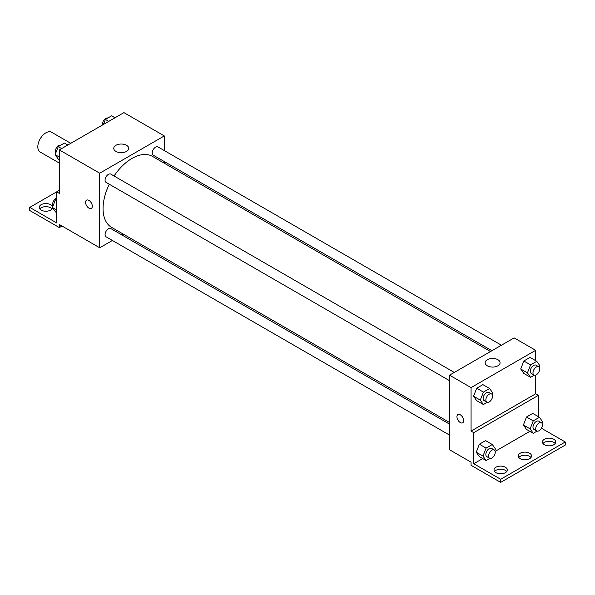 <?xml version="1.0" encoding="UTF-8"?>
<svg xmlns="http://www.w3.org/2000/svg" width="595" height="595" viewBox="0 0 595 595"><rect width="100%" height="100%" fill="white"/><g stroke="black" fill="none" stroke-linecap="round" stroke-linejoin="round"><path stroke-width="0.89" d="M70.768 143.313L51.601 132.254A11.417 6.59 120 0 0 42.803 135.31A11.417 6.59 120 0 0 37.82 146.801A11.417 6.59 120 0 0 40.185 152.03L59.351 163.09M59.351 190.303L56.659 191.858L56.659 222.924L29.75 207.395L56.659 191.858L59.351 193.405L59.351 149.91L123.931 112.619L164.294 135.928L164.294 150.565M86.573 200.165A4.76 2.744 -120 0 0 85.844 203.973A4.76 2.744 -120 0 0 88.953 208.168A4.76 2.744 60 0 1 85.844 203.973A4.76 2.744 60 0 1 86.573 200.165A4.76 2.744 60 0 1 91.332 202.91A4.76 2.744 60 0 1 91.332 208.406A4.76 2.744 60 0 1 88.953 208.168A4.76 2.744 -120 0 0 91.332 208.399M29.75 207.395L29.75 210.496L59.351 227.588L59.351 224.479L99.715 247.788L99.715 173.212L59.351 149.91M454.297 372.433L110.811 174.127A4.76 2.744 120 0 0 107.145 175.399A4.76 2.744 120 0 0 105.07 180.188A4.76 2.744 120 0 0 106.059 182.368L449.537 380.674M449.537 424.123L110.811 228.562A4.76 2.744 120 0 0 107.145 229.841A4.76 2.744 120 0 0 105.07 234.623A4.76 2.744 120 0 0 106.059 236.803L449.537 435.109M123.351 234.14L121.908 234.973M112.396 240.462L99.715 247.788M164.294 161.55L164.294 163.216M99.715 173.212L164.294 135.928M501.444 345.212L157.958 146.906A4.76 2.744 120 0 0 154.291 148.177A4.76 2.744 120 0 0 152.216 152.967A4.76 2.744 120 0 0 153.198 155.146L491.924 350.708M490.488 351.541L152.484 156.396A40.951 23.644 120 0 0 114.047 175.994M109.294 184.234A40.951 23.644 120 0 0 103.054 208.57A40.951 23.644 120 0 0 111.533 227.32L449.537 422.465M126.534 145.299A7.482 4.321 180 0 1 128.728 148.356A7.482 4.321 180 0 1 121.246 152.677A7.482 4.321 180 0 1 113.757 148.356A7.482 4.321 180 0 1 118.375 144.362A7.482 4.321 180 0 1 126.534 145.299M59.351 227.588L62.044 226.033M39.806 208.942A6.657 3.845 180 0 1 50.605 207.781A6.657 3.845 180 0 1 51.988 208.942M52.538 207.677A6.657 3.845 180 0 1 45.651 211.232A6.657 3.845 180 0 1 39.233 207.395A6.657 3.845 180 0 1 43.346 203.84A6.657 3.845 180 0 1 50.605 204.673A6.657 3.845 180 0 1 52.553 207.238M535.649 375.066L535.649 393.823L471.069 431.107L473.754 432.662L473.754 463.736L500.67 479.272L500.67 482.381L471.069 465.29L471.069 462.181L449.537 449.753L449.537 375.177L514.125 337.893L535.649 350.321L535.649 360.652M457.927 414.559A4.76 2.744 -120 0 0 457.198 418.374A4.76 2.744 -120 0 0 460.307 422.562A4.76 2.744 60 0 1 457.198 418.374A4.76 2.744 60 0 1 457.927 414.559A4.76 2.744 60 0 1 462.679 417.311A4.76 2.744 60 0 1 462.679 422.8A4.76 2.744 60 0 1 460.299 422.569A4.76 2.744 -120 0 0 462.687 422.8M471.069 431.107L471.069 387.605L449.537 375.177M520.714 369.012L523.823 373.429L520.714 369.012L523.823 361.001L520.714 369.012L527.445 372.894L530.554 364.884L536.764 361.299L539.873 365.717L539.278 367.256M530.041 357.416L523.823 361.001L530.041 357.416L536.764 361.299M473.568 396.233L476.677 400.651L473.568 396.233L476.677 388.223L473.568 396.233L480.299 400.115L483.408 392.105L489.618 388.52L492.727 392.938L492.132 394.478M482.895 384.638L476.677 388.223L482.895 384.638L489.618 388.52M471.069 387.605L535.649 350.321M497.889 359.692A7.482 4.321 180 0 1 500.075 362.749A7.482 4.321 180 0 1 492.593 367.07A7.482 4.321 180 0 1 485.111 362.749A7.482 4.321 180 0 1 489.73 358.763A7.482 4.321 180 0 1 497.889 359.692M535.649 393.823L538.341 395.378L538.341 416.649M541.42 428.229L565.25 441.988L565.25 445.09L500.67 482.381M565.25 441.988L500.67 479.272M518.795 457.525A6.657 3.845 180 0 1 529.595 456.358A6.657 3.845 180 0 1 530.978 457.525M543.012 443.543A6.657 3.845 180 0 1 549.103 441.252A6.657 3.845 180 0 1 555.195 443.543M494.579 471.508A6.657 3.845 180 0 1 500.67 469.217A6.657 3.845 180 0 1 506.762 471.508M538.341 395.378L473.754 432.662M476.26 452.222L479.369 456.64L476.26 452.222L479.369 444.212L476.26 452.222L482.991 456.105L486.093 448.102L492.31 444.51L495.419 448.935L494.824 450.467M485.587 440.627L479.369 444.212L485.587 440.627L492.31 444.51M523.407 425.001L526.515 429.426L523.407 425.001L526.515 416.998L523.407 425.001L530.138 428.891L533.239 420.881L539.457 417.288L542.566 421.714L541.971 423.253M532.726 413.406L526.515 416.998L532.726 413.406L539.457 417.288M529.855 431.353L495.181 451.367M482.709 458.574L473.754 463.736M529.595 453.249A6.657 3.845 180 0 1 531.543 455.971A6.657 3.845 180 0 1 524.887 459.816A6.657 3.845 180 0 1 518.223 455.971A6.657 3.845 180 0 1 522.336 452.416A6.657 3.845 180 0 1 529.595 453.249M544.395 444.703A6.657 3.845 180 0 1 542.447 441.988A6.657 3.845 180 0 1 549.103 438.143A6.657 3.845 180 0 1 555.767 441.988A6.657 3.845 180 0 1 551.654 445.536A6.657 3.845 180 0 1 544.395 444.703M495.955 472.668A6.657 3.845 180 0 1 494.006 469.953A6.657 3.845 180 0 1 500.67 466.108A6.657 3.845 180 0 1 507.327 469.953A6.657 3.845 180 0 1 503.214 473.501A6.657 3.845 180 0 1 495.955 472.668M487.186 402.354L483.408 404.533L480.299 400.115M491.582 393.957L488.889 392.41A4.76 2.744 120 0 0 485.223 393.682A4.76 2.744 120 0 0 483.147 398.471A4.76 2.744 120 0 0 484.137 400.643L486.822 402.198A4.76 2.744 120 0 0 491.582 399.453A4.76 2.744 120 0 0 491.582 393.957A4.76 2.744 120 0 0 487.915 395.236A4.76 2.744 120 0 0 485.84 400.019A4.76 2.744 120 0 0 486.822 402.198M483.408 404.533L476.677 400.651M483.408 392.105L476.677 388.223M534.332 375.133L530.554 377.319L527.445 372.894M538.728 366.743L536.036 365.189A4.76 2.744 120 0 0 532.369 366.461A4.76 2.744 120 0 0 530.294 371.25A4.76 2.744 120 0 0 531.283 373.429L533.968 374.984A4.76 2.744 120 0 0 538.728 372.232A4.76 2.744 120 0 0 538.728 366.743A4.76 2.744 120 0 0 535.061 368.015A4.76 2.744 120 0 0 532.986 372.805A4.76 2.744 120 0 0 533.968 374.984M530.554 377.319L523.823 373.429M530.554 364.884L523.823 361.001M489.878 458.343L486.093 460.53L482.991 456.105M494.274 449.954L491.582 448.399A4.76 2.744 120 0 0 487.915 449.671A4.76 2.744 120 0 0 485.84 454.461A4.76 2.744 120 0 0 486.822 456.64L489.514 458.195A4.76 2.744 120 0 0 494.274 455.443A4.76 2.744 120 0 0 494.274 449.954A4.76 2.744 120 0 0 490.607 451.226A4.76 2.744 120 0 0 488.532 456.015A4.76 2.744 120 0 0 489.514 458.195M486.093 460.53L479.369 456.64M486.093 448.102L479.369 444.212M537.025 431.13L533.239 433.309L530.138 428.891M541.42 422.733L538.728 421.178A4.76 2.744 120 0 0 535.061 422.457A4.76 2.744 120 0 0 532.986 427.24A4.76 2.744 120 0 0 533.968 429.419L536.66 430.973A4.76 2.744 120 0 0 541.42 428.229A4.76 2.744 120 0 0 541.42 422.733A4.76 2.744 120 0 0 537.754 424.012A4.76 2.744 120 0 0 535.678 428.794A4.76 2.744 120 0 0 536.66 430.973M533.239 433.309L526.515 429.426M533.239 420.881L526.515 416.998M59.351 159.713L58.236 159.066L55.127 154.648L58.236 146.638L64.446 143.045L67.837 145.009M59.351 157.08L55.127 154.648M61.627 148.594L58.236 146.638M60.668 145.232A4.76 2.744 120 0 0 57.15 146.898A4.76 2.744 120 0 0 55.29 151.442A4.76 2.744 120 0 0 55.722 153.108M103.426 124.459L105.382 119.416L111.592 115.832L114.984 117.788M108.773 121.373L105.382 119.416M107.814 118.011A4.76 2.744 120 0 0 104.289 119.677A4.76 2.744 120 0 0 102.429 124.229A4.76 2.744 120 0 0 102.504 124.987M56.659 212.593L55.543 211.954L52.434 207.529L55.543 199.518L56.659 198.879M56.659 209.968L52.434 207.529M56.659 200.165L55.543 199.518M56.659 198.187A4.76 2.744 120 0 0 52.598 204.33A4.76 2.744 120 0 0 53.029 205.989"/></g></svg>
